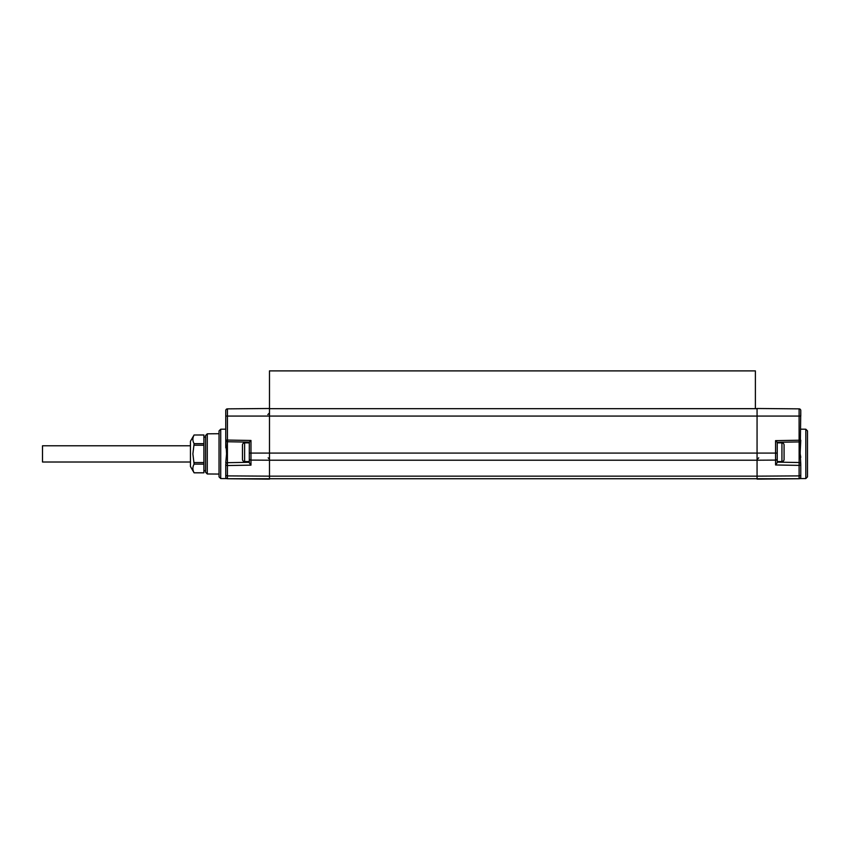 <?xml version="1.0" encoding="UTF-8"?>
<svg xmlns="http://www.w3.org/2000/svg" width="850" height="850" viewBox="0 0 850 850"><rect width="100%" height="100%" fill="white"/><g stroke="black" fill="none" stroke-linecap="round" stroke-linejoin="round"><path stroke-width="1.27" d="M800.232 451.392L800.774 440.226L799.106 440.226L799.128 441.915L777.24 442.297L777.24 453.082L777.24 442.297L775.572 440.64L799.106 440.226L799.106 416.064L757.063 416.064L757.063 408.499L799.106 408.861A1.679 1.679 0 0 1 800.774 410.55A1.679 1.679 0 0 0 799.106 408.861L799.106 416.064L800.774 416.064L800.774 410.55L800.201 453.889L800.774 464.196A1.679 1.679 0 0 0 799.128 462.517L777.24 462.134M800.774 457.332L800.148 453.581M799.128 462.517L794.049 462.421L799.128 462.517A1.679 1.679 0 0 1 800.774 464.196A1.679 1.19 180 0 1 799.106 465.386L799.128 462.517A1.679 1.679 0 0 1 800.774 464.196L800.774 477.062L800.774 464.196A1.679 1.679 0 0 0 799.128 462.517L799.128 441.915A1.679 1.679 0 0 0 800.774 440.226M805.821 478.561L807.5 476.871L807.5 430.918L805.821 429.218L805.821 478.561L799.839 478.571M775.572 440.64L775.572 464.971L799.106 465.386L799.106 478.741A1.679 1.679 0 0 0 800.774 477.062L800.774 477.062C799.638 479.177 799.638 479.177 800.774 477.062C799.638 479.177 799.638 479.177 800.774 477.062A1.679 1.679 0 0 1 799.106 478.741L227.428 478.741L269.482 479.113L269.482 476.159L757.063 476.159L757.063 460.211L269.482 460.211L269.482 476.159L227.428 475.904L227.417 462.687A1.679 1.679 0 0 0 225.76 464.366A1.679 1.679 0 0 1 226.079 463.388A1.679 1.679 0 0 0 225.76 464.366L225.76 477.062C226.897 479.177 226.897 479.177 225.76 477.062C226.897 479.177 226.897 479.177 225.76 477.062A1.679 1.679 0 0 0 225.792 477.371L225.76 464.366A1.679 1.679 0 0 1 227.417 462.687L249.305 462.304L249.305 442.127L249.305 442.861L244.609 442.861A2.136 2.136 0 0 0 242.473 444.996L242.473 459.425A2.136 2.136 0 0 0 244.609 461.561L244.609 442.861M777.24 442.297L799.128 441.915M775.572 464.971L777.24 462.634L777.24 458.904A1.679 1.19 180 0 1 775.572 460.094L757.063 460.211L757.063 416.064L269.482 416.064L269.482 460.211L250.973 460.094L250.973 440.47L249.305 442.127L227.417 441.745L227.417 462.687M249.305 458.904A1.679 1.19 0 0 0 250.973 460.094L250.973 465.141L249.305 462.804L249.305 453.082L777.24 453.082L777.24 458.904M800.774 477.062A1.679 1.679 0 0 1 799.106 478.741L757.063 479.113L757.063 476.159L799.106 475.904A1.679 1.19 180 0 0 800.774 474.714M225.76 462.719L226.567 453.889L225.76 439.599M220.724 429.218L219.034 430.918L219.034 476.871L220.724 478.561L220.724 429.218L225.76 429.176M220.724 478.561L226.738 478.592A1.679 1.679 0 0 0 227.428 478.741L227.428 475.904A1.679 1.19 0 0 1 225.76 474.714M225.76 447.854L225.76 440.066A1.679 1.679 0 0 0 227.417 441.745L227.428 440.066L250.973 440.47M269.482 408.499L227.428 408.861A1.679 1.679 0 0 0 225.76 410.55A1.679 1.679 0 0 1 227.428 408.861L227.428 440.066L225.76 440.066L225.76 410.55L225.76 416.064L269.482 416.064L269.482 370.887L755.384 370.887L755.384 408.669M225.76 477.062A1.679 1.679 0 0 0 227.428 478.741A1.679 1.679 0 0 1 225.76 477.062M249.305 461.561L244.609 461.561M269.482 412.93L267.824 414.609L269.482 412.93M203.904 470.709L205.583 470.709M203.904 437.081L205.583 437.081M207.273 433.819L207.273 473.971L205.583 472.271L205.583 435.519L207.273 433.819L219.034 433.712M203.904 472.812L194.097 472.812L190.453 466.501L190.453 441.288L194.097 434.977C192.482 437.888 192.482 440.778 194.097 443.668L192.886 453.889L194.097 464.121C192.482 467.011 192.482 469.901 194.097 472.791L203.904 472.791L203.904 464.121L194.097 464.121M203.904 464.121L203.904 462.559L194.097 462.559M203.904 462.559L203.904 445.23L194.097 445.23M203.904 445.23L203.904 443.668L194.097 443.668M203.904 434.998L194.097 434.998L203.904 434.977L203.904 443.668M777.24 442.861L781.936 442.861L781.936 461.561L777.24 461.561M781.936 461.561A2.136 2.136 0 0 0 784.072 459.425L784.072 444.996A2.136 2.136 0 0 0 781.936 442.861M784.072 452.211L784.072 449.48M190.453 445.783L42.5 445.783L42.5 462.007L190.453 462.007M250.973 465.141L227.428 465.556A1.679 1.19 180 0 1 225.76 464.366A1.679 1.679 0 0 1 226.079 463.388M757.063 408.68L269.482 408.68L757.063 408.669M805.821 429.218L800.774 429.176M268.143 457.842L269.482 459.181M207.273 473.971L219.034 474.066M758.731 457.842L757.063 459.521"/></g></svg>
